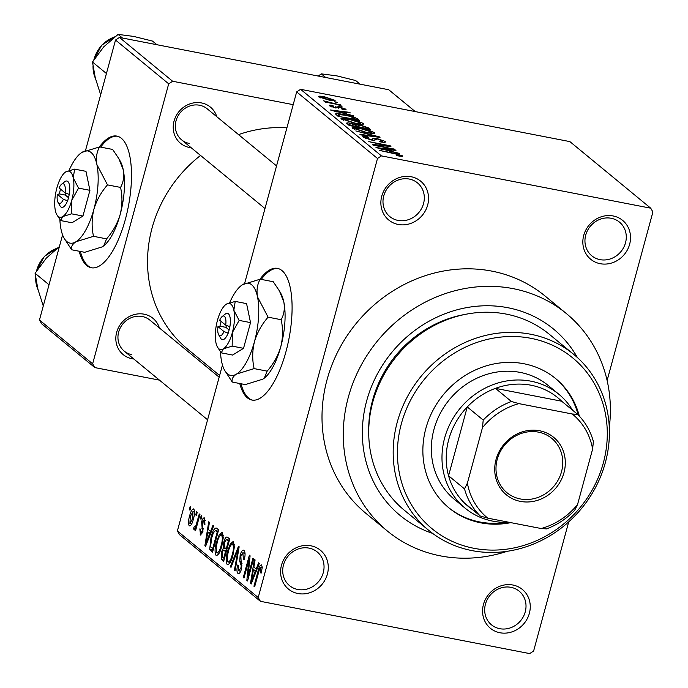 <?xml version="1.0" encoding="UTF-8"?>
<svg xmlns="http://www.w3.org/2000/svg" width="688" height="688" viewBox="0 0 688 688"><rect width="100%" height="100%" fill="white"/><g stroke="black" fill="none" stroke-linecap="round" stroke-linejoin="round"><path stroke-width="1.03" d="M600.194 263.693A25.146 22.928 -50.5 0 1 583.734 235.373A25.146 22.928 -50.5 0 1 613.163 215.963A25.146 22.928 -50.5 0 1 629.632 244.283A25.146 22.928 -50.5 0 1 600.194 263.693M611.236 218.277A21.792 19.866 129.5 0 0 587.526 230.48A21.792 19.866 129.5 0 0 591.757 255.773A21.792 19.866 129.5 0 0 599.996 259.634A21.792 19.866 129.5 0 0 623.706 247.422A21.792 19.866 129.5 0 0 619.475 222.129A21.792 19.866 129.5 0 0 611.236 218.277M499.927 632.745A25.146 22.928 -50.5 0 1 483.458 604.425A25.146 22.928 -50.5 0 1 512.895 585.024A25.146 22.928 -50.5 0 1 529.364 613.343A25.146 22.928 -50.5 0 1 499.927 632.745M510.969 587.328A21.792 19.866 129.5 0 0 487.259 599.54A21.792 19.866 129.5 0 0 491.49 624.833A21.792 19.866 129.5 0 0 499.729 628.686A21.792 19.866 129.5 0 0 523.439 616.482A21.792 19.866 129.5 0 0 519.199 591.19A21.792 19.866 129.5 0 0 510.969 587.328M297.964 593.529A25.146 22.928 -50.5 0 1 281.495 565.209A25.146 22.928 -50.5 0 1 310.924 545.808A25.146 22.928 -50.5 0 1 327.393 574.127A25.146 22.928 -50.5 0 1 297.964 593.529M308.998 548.112A21.792 19.866 129.5 0 0 285.288 560.324A21.792 19.866 129.5 0 0 289.528 585.617A21.792 19.866 129.5 0 0 297.758 589.47A21.792 19.866 129.5 0 0 321.468 577.258A21.792 19.866 129.5 0 0 317.237 551.965A21.792 19.866 129.5 0 0 308.998 548.112M398.232 224.469A25.146 22.928 -50.5 0 1 381.763 196.157A25.146 22.928 -50.5 0 1 411.2 176.747A25.146 22.928 -50.5 0 1 427.661 205.067A25.146 22.928 -50.5 0 1 398.232 224.469M409.265 179.052A21.792 19.866 129.5 0 0 385.564 191.264A21.792 19.866 129.5 0 0 389.795 216.557A21.792 19.866 129.5 0 0 398.034 220.418A21.792 19.866 129.5 0 0 421.735 208.206A21.792 19.866 129.5 0 0 417.504 182.913A21.792 19.866 129.5 0 0 409.265 179.052M79.163 251.232A67.063 24.699 -79 0 0 86.791 265.551A67.063 24.699 -79 0 0 91.298 267.752A67.063 24.699 -79 0 0 126.953 213.091A67.063 24.699 -79 0 0 121.363 138.288A67.063 24.699 -79 0 0 116.865 136.095A67.063 24.699 -79 0 0 99.373 146.948M117.467 136.233A67.063 24.699 -79 0 0 100.654 147.112M80.384 251.464A67.063 24.699 -79 0 0 88.012 265.792A67.063 24.699 -79 0 0 91.908 267.847M239.759 383.517A67.063 24.699 -79 0 0 247.388 397.836A67.063 24.699 -79 0 0 251.894 400.038A67.063 24.699 -79 0 0 287.55 345.376A67.063 24.699 -79 0 0 281.968 270.573A67.063 24.699 -79 0 0 277.462 268.372A67.063 24.699 -79 0 0 259.969 279.225M278.072 268.518A67.063 24.699 -79 0 0 261.251 279.397M240.989 383.749A67.063 24.699 -79 0 0 248.617 398.077A67.063 24.699 -79 0 0 252.513 400.132M191.195 147.748A23.469 21.397 -50.5 0 1 189.424 147.481A23.469 21.397 -50.5 0 1 174.055 121.045A23.469 21.397 -50.5 0 1 201.524 102.942A23.469 21.397 -50.5 0 1 216.772 116.685M276.559 165.928L207.2 108.807A20.115 18.344 129.5 0 0 199.597 105.247A20.115 18.344 129.5 0 0 177.71 116.513A20.115 18.344 129.5 0 0 181.623 139.862A20.115 18.344 129.5 0 0 189.226 143.422M133.799 358.998A23.469 21.397 -50.5 0 1 132.027 358.732A23.469 21.397 -50.5 0 1 116.659 332.304A23.469 21.397 -50.5 0 1 144.127 314.192A23.469 21.397 -50.5 0 1 159.375 327.944M219.162 377.187L149.803 320.058A20.115 18.344 129.5 0 0 142.201 316.497A20.115 18.344 129.5 0 0 120.323 327.772A20.115 18.344 129.5 0 0 124.227 351.112A20.115 18.344 129.5 0 0 131.829 354.673M432.589 533.363A120.71 110.046 -50.5 0 1 368.759 393.966A120.71 110.046 -50.5 0 1 507.95 307.734A120.71 110.046 -50.5 0 1 577.395 357.562M464.856 314.459A110.648 100.878 129.5 0 0 368.725 431.161M609.293 427.36A140.825 128.389 129.5 0 0 566.37 313.573A140.825 128.389 129.5 0 0 513.136 288.642A140.825 128.389 129.5 0 0 359.953 367.538A140.825 128.389 129.5 0 0 387.301 530.973A140.825 128.389 129.5 0 0 440.526 555.895A140.825 128.389 129.5 0 0 507.202 551.303M566.37 313.573L545.094 296.046A140.825 128.389 129.5 0 0 491.868 271.124A140.825 128.389 129.5 0 0 338.677 350.02A140.825 128.389 129.5 0 0 366.025 513.446L387.301 530.973M650.719 208.189L569.879 141.608L300.596 89.32L381.427 155.892L650.719 208.189L652.912 211.964L607.117 380.498M568.709 521.882L533.621 651.011L529.7 653.6L260.408 601.312L179.577 534.731L177.384 530.955L258.215 597.537L260.408 601.312M193.801 509.077C194.885 511.244 194.756 514.555 193.405 519.019C192.279 523.68 190.894 525.959 189.243 525.856C188.159 523.74 188.271 520.481 189.587 516.077C190.722 511.33 192.124 509 193.801 509.077L193.44 508.896M194.816 526.905L195.968 525.546L199.279 513.945L199.959 514.504L195.555 530.697L194.876 530.147L195.581 527.558L193.99 529.769L193.586 528.375L194.403 526.217L194.928 526.965L196.484 527.266M205.445 520.592L203.992 520.309L202.392 522.072L202.917 531.471L200.561 535.04L199.83 528.909L200.586 529.184L200.741 532.495L202.152 531.239L202.298 529.717L201.61 521.917C202.521 518.718 203.536 517.419 204.663 518.03L204.904 524.6L204.147 524.333L203.708 520.162L205.445 520.506M200.741 532.495L202.444 532.933M216.634 528.238L218.612 529.872L212.566 552.146L209.711 549.291L211.01 537.388C212.558 530.912 214.432 527.859 216.634 528.238L215.98 527.902M227.642 537.311L229.732 539.031L223.686 561.305L221.579 559.576L221.244 552.438L223.239 548.37L223.798 542.153C224.95 537.973 226.232 536.365 227.642 537.311L226.963 536.95M238.504 546.255L239.166 546.797L235.115 570.722L234.419 570.146L238.168 549.162L231.03 567.359L230.325 566.774L238.504 546.255M252.943 558.149L253.614 558.708L247.568 580.973L246.846 580.38L248.841 560.178L243.991 578.032L243.311 577.473L249.366 555.199L250.088 555.801L248.101 575.968L252.943 558.149M262.223 567.772L260.872 567.514L259.686 568.598L254.629 586.787L253.949 586.236L258.052 571.117C258.989 566.921 260.176 564.857 261.612 564.934L262.24 567.385L261.191 573.087L260.434 572.812L260.692 567.428L262.223 567.729M381.427 155.892L377.497 158.481L296.666 91.9L244.593 283.568M222.465 365.01L177.384 530.955M377.497 158.481L258.215 597.537M258.611 562.818L259.324 563.403L251.215 583.983L250.501 583.39L254.388 559.344L255.102 559.929L253.881 567.058L256.22 568.993L258.611 562.818M245.057 553.341L243.242 552.989L240.834 555.672L241.505 568.873C240.439 572.588 239.243 574.093 237.919 573.388C236.715 571.917 236.638 569.139 237.695 565.054L238.444 565.321L238.607 570.765L240.852 568.236L241.256 565.794L239.734 561.305L240.146 555.156C241.316 551.191 242.606 549.617 244.008 550.434C245.341 552.12 245.41 555.242 244.206 559.8L243.449 559.533L242.821 552.782L245.048 553.212M238.418 573.637L238.925 573.586M238.607 570.765L240.68 571.289M243.449 550.151L244.008 550.434M234.384 546.788L232.974 554.975C231.409 561.408 229.474 564.599 227.178 564.538C225.724 561.554 225.888 557.022 227.685 550.942L230.532 543.494L233.387 541.688L234.384 546.788M227.642 564.771L228.175 564.728M232.905 541.447L233.387 541.688M223.265 537.629L221.854 545.816C220.289 552.249 218.354 555.44 216.058 555.379C214.604 552.395 214.768 547.863 216.565 541.783L219.412 534.335L222.276 532.529L223.265 537.629M216.522 555.612L217.055 555.569M221.785 532.288L222.276 532.529M212.97 525.228L213.684 525.813L205.574 546.392L204.861 545.799L208.756 521.753L209.462 522.338L208.24 529.468L210.58 531.403L212.97 525.228M201.214 515.544L201.885 516.095L201.025 519.277L200.346 518.718L201.214 515.544M196.57 511.717L197.25 512.276L196.381 515.458L195.71 514.899L196.57 511.717M190.189 506.463L190.868 507.022L190 510.204L189.329 509.645L190.189 506.463M337.421 102.306L334.359 101.712L337.309 102.718M342.056 106.133L338.995 105.539L341.945 106.537M353.821 115.825L330.343 109.968L349.599 112.342L350.312 112.927L344.499 112.17L346.838 114.096L353.718 116.203M341.334 119.196C340.887 117.94 343.682 117.94 349.736 119.187L358.104 121.234L363.316 123.47L361.897 124.416L355.223 123.539L340.981 118.628M363.075 124.356L363.316 123.47L363.685 124.046M352.454 128.355C352.007 127.099 354.802 127.099 360.856 128.346L369.224 130.393L374.435 132.629L373.016 133.575L366.343 132.698L352.101 127.787M374.195 133.515L374.435 132.629L374.805 133.205M384.798 142.321L385.056 141.375C386.063 142.493 384.403 142.64 380.06 141.814L379.105 141.203C382.081 141.745 383.207 141.625 382.494 140.834L377.454 138.993L375.08 139.595C375.519 140.395 374.16 140.507 370.995 139.931L363.204 137.204C362.258 136.198 363.711 136.052 367.564 136.766L368.519 137.385L365.681 137.677L370.393 139.389L372.363 139.638L372.664 138.288L376.732 138.426L385.056 141.375L385.486 142.02M382.528 142.218L382.494 140.834M374.728 140.249L375.055 139.036L375.089 139.939M363.204 137.204L362.808 136.611M365.13 138.262L365.397 137.265L365.483 138.4M372.225 140.146L372.604 138.486M399.461 153.415L375.975 147.559L395.239 149.932L395.944 150.517L390.13 149.76L392.478 151.687L399.358 153.794M402.205 156.451L397.44 155.78L396.486 155.17L400.124 155.359L397.776 154.447L379.423 150.397L393.966 153.218L402.652 155.875L402.497 156.443M400.055 156.236L400.124 155.359M393.785 148.737L394.465 149.296L373.042 145.142L372.32 144.54L386.639 145.529L368.785 141.633L390.208 145.796L390.939 146.389L376.646 145.409L393.674 149.141M379.346 136.843L380.008 137.394L360.598 134.882L359.893 134.306L377.213 136.663L355.799 130.935L379.346 136.843L379.226 137.29M347.053 123.737C346.012 122.791 347.191 122.627 350.579 123.247L355.799 124.726L360.134 124.984L368.484 127.899L370.583 129.628L349.16 125.465L346.597 123.109M357.476 118.835L359.463 120.469L338.04 116.306L335.469 113.941C336.673 113.425 339.545 113.658 344.086 114.621C350.003 115.661 354.466 117.063 357.476 118.835L357.158 120.022M345.522 109.659L345.711 108.971C346.442 109.745 345.324 109.874 342.357 109.358L341.403 108.747L343.441 108.498L340.113 107.276L335.572 107.982L329.604 105.857C328.812 105.101 329.776 104.954 332.493 105.427L333.448 106.038L331.805 106.27L334.583 107.362L339.046 106.64L346.038 109.444M343.45 109.521L343.441 108.498M338.874 107.147L338.651 107.896M329.604 105.857L329.294 105.376M331.401 106.812L331.625 106.004L331.633 106.907M335.512 107.964L335.796 106.588M340.121 104.542L340.801 105.101L325.226 102.073L324.547 101.514L327.032 101.996L323.463 100.792L340.018 104.946M334.66 100.68L334.841 100.018C335.211 100.947 333.155 100.947 328.658 100.001L318.707 96.879C318.312 95.95 320.324 95.942 324.727 96.862L335.116 100.448M318.707 96.879L318.432 96.449M415.26 111.585L388.737 89.741L119.445 37.444L172.628 81.253L168.698 83.833L115.524 40.033L85.475 150.638M62.582 234.883L39.457 320.006L92.631 363.814L94.832 367.59L41.65 323.781L39.457 320.006M168.698 83.833L92.631 363.814M159.461 380.137L94.832 367.59M293.2 104.662L172.628 81.253M286.913 127.822A127.418 116.16 129.5 0 0 238.547 134.616M200.543 155.445A127.418 116.16 129.5 0 0 187.368 348.911L219.627 375.485M115.524 40.033L119.445 37.444M296.666 91.9L300.596 89.32M395.11 150.405L395.239 149.932M389.692 151.386L390.13 149.76M382.881 149.279L389.743 151.016L387.86 149.459L378.512 148.238L382.777 149.657M386.484 146.088L386.639 145.529M390.062 146.329L390.208 145.796M367.444 137.204L367.564 136.766M376.62 138.856L376.732 138.426M369.112 130.823L369.224 130.393M354.432 129.439L354.698 128.424L365.698 132.148C370.196 133.076 372.277 133.076 371.941 132.148L361.467 128.888L356.917 128.192L354.956 128.837L354.759 129.568M371.941 133.524L371.941 132.148M350.467 123.685L350.579 123.247M355.662 125.25L355.799 124.726M350.983 125.397L357.382 126.635L355.197 124.967L351.611 123.874C349.237 123.453 348.635 123.642 349.805 124.425L350.88 125.801M348.816 125.182L349.212 123.745L349.805 124.425L349.504 125.534M359.893 127.125L367.401 128.579L364.993 126.773L360.83 125.543C358.267 125.078 357.511 125.242 358.551 126.024L359.781 127.529M358.224 127.228L358.07 125.422L357.605 127.108M357.992 121.664L358.104 121.234M343.312 120.28L343.587 119.265L354.578 122.989C359.076 123.917 361.157 123.917 360.822 122.989L350.355 119.729L345.797 119.033L343.837 119.678L343.639 120.417M360.822 124.365L360.822 122.989M339.76 116.642L356.281 119.428L350.244 116.41L344.74 115.171L338.135 114.535L337.713 116.04L338.109 114.612M338.367 116.375L338.668 115.249L339.872 116.238M338.135 114.535L338.668 115.249M349.47 112.815L349.599 112.342M344.052 113.795L344.499 112.17M337.24 111.688L344.103 113.425L342.22 111.869L332.872 110.648L337.137 112.067M332.364 105.9L332.493 105.427M338.909 107.139L339.046 106.64M325.888 101.686L326.069 101.016M328.606 102.727L328.735 102.245M320.574 97.851L320.789 97.068L327.978 99.442C331.134 100.121 332.674 100.164 332.596 99.571L325.562 97.447C322.405 96.776 320.875 96.733 320.952 97.326L320.789 97.928M332.545 100.637L332.596 99.571M261.216 572.966L260.434 572.812M254.732 586.382L253.949 586.236M251.378 583.562L250.501 583.39M257.054 569.157L256.22 568.993M252.892 577.37L255.282 571.401L253.399 569.853L251.438 581.326L252.892 577.37L253.752 577.533M256.108 571.565L255.282 571.401M252.195 581.472L251.438 581.326M256.538 570.464L253.399 569.853M247.68 580.543L246.846 580.38M249.641 560.333L248.841 560.178M244.102 577.628L243.311 577.473M248.884 576.123L248.101 575.968M244.24 559.688L243.449 559.533M241.634 568.391L240.852 568.236M242.064 565.949L241.256 565.794M241.531 561.657L239.734 561.305M240.938 555.311L240.146 555.156M235.193 570.292L234.419 570.146M238.745 549.273L238.168 549.162M231.194 566.946L230.325 566.774M228.476 551.097L227.685 550.942M234.359 544.242L230.532 543.494M234.384 544.629L232.69 544.303C230.962 544.294 229.508 546.711 228.339 551.57L227.264 556.841L227.883 561.933L230.205 562.492M227.883 561.933C229.654 561.924 231.134 559.413 232.312 554.382C233.645 549.875 233.774 546.513 232.69 544.303L234.376 544.518M233.094 554.528L232.312 554.382M224.03 560.049L221.579 559.576M222.026 552.593L221.244 552.438M226.997 549.101L223.239 548.37M224.589 542.299L223.798 542.153M223.712 558.149L225.518 551.492L223.48 550.073L222.018 552.636L222.534 557.177L224.503 558.295M226.309 551.647L225.518 551.492M226.515 550.882L223.48 550.073M226.232 548.886L228.347 541.078L226.137 539.598L224.486 542.686L224.89 547.786L227.014 549.041M229.138 541.232L228.347 541.078M229.371 540.372L226.137 539.598M217.356 541.938L216.565 541.783M223.239 535.083L219.412 534.335M223.265 535.47L221.57 535.144C219.842 535.135 218.388 537.56 217.219 542.411L216.144 547.682L216.763 552.774L219.085 553.333M216.763 552.774C218.535 552.765 220.014 550.254 221.192 545.223C222.525 540.716 222.654 537.362 221.57 535.144L223.256 535.359M221.975 545.369L221.192 545.223M213.16 549.961L209.711 549.291M211.801 537.543L211.01 537.388M212.592 548.99L217.236 531.919L215.396 530.594L213.426 532.761L211.68 537.982L210.554 546.762L213.383 549.136M218.019 532.073L217.236 531.919M218.216 531.342L216.015 530.921M205.738 545.971L204.861 545.799M211.422 531.566L210.58 531.403M207.251 539.779L209.651 533.811L207.767 532.263L205.798 543.735L207.251 539.779L208.111 539.942M210.468 533.974L209.651 533.811M206.563 543.881L205.798 543.735M210.906 532.873L207.767 532.263M204.929 524.48L204.147 524.333M200.982 534.997L200.139 534.834M202.934 531.394L202.152 531.239M203.252 529.906L202.298 529.717M202.392 522.072L201.61 521.917M201.137 518.872L200.346 518.718M195.667 530.293L194.876 530.147M196.364 527.713L195.581 527.558M195.065 528.659L193.586 528.375M196.493 527.232L195.048 526.956M196.906 525.727L195.968 525.546M197.783 522.493L197 522.347M196.493 515.054L195.71 514.899M190.378 516.232L189.587 516.077M194.558 511.648L193.147 511.382L190.309 516.482L189.888 523.559L191.668 523.964M189.888 523.559L192.726 518.468L192.967 511.287L194.558 511.597M193.509 518.623L192.726 518.468M190.112 509.799L189.329 509.645M579.356 416.154A83.824 76.42 129.5 0 0 555.655 378.589A83.824 76.42 129.5 0 0 523.972 363.754A83.824 76.42 129.5 0 0 432.786 410.719A83.824 76.42 129.5 0 0 449.066 507.993A83.824 76.42 129.5 0 0 480.749 522.828A83.824 76.42 129.5 0 0 510.831 522.639M448.533 507.555A83.824 76.42 129.5 0 0 479.682 521.96A83.824 76.42 129.5 0 0 506.299 522.381M578.212 414.959A83.824 76.42 129.5 0 0 555.121 378.159M530.887 338.307A110.648 100.878 129.5 0 0 401.379 423.688A110.648 100.878 129.5 0 0 473.834 548.284A110.648 100.878 129.5 0 0 603.342 462.904A110.648 100.878 129.5 0 0 530.887 338.307M471.908 550.589A114.002 103.931 -50.5 0 1 428.813 530.414A114.002 103.931 -50.5 0 1 406.677 398.111A114.002 103.931 -50.5 0 1 530.689 334.248A114.002 103.931 -50.5 0 1 573.775 354.423A114.002 103.931 -50.5 0 1 595.911 486.726A114.002 103.931 -50.5 0 1 471.908 550.589M573.775 354.423L549.316 334.273A114.002 103.931 129.5 0 0 506.222 314.098A114.002 103.931 129.5 0 0 382.218 377.961A114.002 103.931 129.5 0 0 404.355 510.264L428.813 530.414M509.077 522.295A73.762 67.252 -50.5 0 1 465.036 508.114L454.398 499.359A73.762 67.252 -50.5 0 1 440.071 413.755A73.762 67.252 -50.5 0 1 520.309 372.423A73.762 67.252 -50.5 0 1 548.198 385.478L558.828 394.241A73.762 67.252 -50.5 0 1 572.536 410.177M360.108 84.177L355.687 80.539L336.888 75.878L321.287 73.857L325.716 77.503M318.312 76.058L321.287 73.857M496.048 459.472A37.221 33.927 -50.5 0 1 539.607 430.757A37.221 33.927 -50.5 0 1 563.979 472.665A37.221 33.927 -50.5 0 1 520.42 501.389A37.221 33.927 -50.5 0 1 496.048 459.472M561.503 471.787A35.208 32.095 129.5 0 0 551.759 438.368A35.208 32.095 129.5 0 0 497.243 459.309A35.208 32.095 129.5 0 0 506.987 492.72A35.208 32.095 129.5 0 0 561.503 471.787M511.408 401.5L518.898 403.624A67.063 61.137 129.5 0 0 482.469 427.644L483.217 420.084A70.417 64.19 -50.5 0 1 511.408 401.5L495.455 388.359A70.417 64.19 129.5 0 1 561.657 401.216L495.455 388.359A70.417 64.19 129.5 0 0 467.264 406.943A70.417 64.19 129.5 0 0 448.731 439.572A70.417 64.19 129.5 0 0 448.567 475.769A70.417 64.19 129.5 0 0 464.34 502.894A70.417 64.19 129.5 0 0 476.793 512.268M465.036 508.114A73.762 67.252 -50.5 0 1 444.611 438.11A73.762 67.252 -50.5 0 1 558.828 394.241M483.217 420.084L467.264 406.943L448.567 475.769L464.52 488.91L467.393 483.114A67.063 61.137 129.5 0 0 487.775 518.159L541.129 528.522A67.063 61.137 129.5 0 0 577.559 504.502L592.626 449.032A67.063 61.137 129.5 0 0 572.253 413.987L518.898 403.624M482.469 427.644L467.393 483.114M487.775 518.159L480.293 516.034A70.417 64.19 -50.5 0 1 464.52 488.91M464.34 502.894L480.293 516.034M577.559 504.502L574.678 510.307A70.417 64.19 -50.5 0 1 546.487 528.891L541.129 528.522M572.253 413.987L577.61 414.357A70.417 64.19 -50.5 0 1 593.383 441.481L592.626 449.032M561.657 401.216L577.61 414.357M156.916 44.72L152.495 41.082L133.696 36.421L118.095 34.4L122.524 38.046M106.296 73.41L92.484 62.032L103.69 46.896L118.095 34.4M100.663 94.72L95.279 77.864L92.484 62.032M48.9 284.66L35.088 273.282L46.294 258.146L59.4 246.596M43.267 305.971L37.883 289.115L35.088 273.282M221.08 321.373L219.911 326.267L217.967 326.594L223.978 331.547L228.287 333.164L229.878 326.688A13.416 4.936 -79 0 0 225.32 314.02L222.155 316.54A10.062 3.707 -79 0 0 219.696 320.23L225.707 325.183A10.062 3.707 -79 0 0 222.155 316.54M217.967 326.594A10.062 3.707 -79 0 0 218.638 334.678A10.062 3.707 -79 0 0 223.978 331.547M218.638 334.678L220.624 338.195A13.416 4.936 -79 0 0 228.149 333.052M239.149 320.402L233.86 310.262L235.201 301.404L246.571 303.614L250.527 322.603L239.149 320.402L232.346 332.614A23.469 8.643 -79 0 0 233.86 310.262A23.469 8.643 -79 0 0 226.412 304.13L225.647 304.672A23.469 8.643 -79 0 0 217.451 320.35A23.469 8.643 -79 0 0 215.937 342.701A23.469 8.643 -79 0 0 217.425 346.984A23.469 8.643 -79 0 0 223.376 348.833L232.166 346.116L243.535 348.326L250.527 322.603M235.201 301.404L226.412 304.13A23.469 8.643 -79 0 0 225.647 304.672M217.425 346.984L221.226 352.841L232.596 355.051L243.535 348.326M221.226 352.841L223.376 348.833A23.469 8.643 -79 0 0 232.346 332.614L232.166 346.116M220.487 351.852A46.939 17.295 -79 0 0 221.656 361.776A46.939 17.295 -79 0 0 224.649 370.342A46.939 17.295 -79 0 0 236.552 374.04A46.939 17.295 -79 0 0 254.474 341.601A46.939 17.295 -79 0 0 257.51 296.889A46.939 17.295 -79 0 0 242.623 284.626A46.939 17.295 -79 0 0 241.075 285.718A46.939 17.295 -79 0 0 229.663 302.729M254.113 368.605C252.152 359.747 252.272 350.751 254.474 341.601C257.2 332.579 261.741 324.435 268.088 317.168L257.51 296.889C256.375 290.267 257.269 284.368 260.184 279.19L273.248 281.727L279.414 290.912L283.826 301.998C284.961 308.62 284.067 314.528 281.151 319.705C283.112 328.554 283 337.559 280.79 346.709C278.064 355.722 273.523 363.866 267.176 371.133L264.261 378.176L262.868 379.148L245.298 384.592L232.243 382.055C231.503 379.157 232.94 376.482 236.552 374.04L254.113 368.605L267.176 371.133M268.088 317.168L281.151 319.705M260.184 279.19L242.623 284.626L241.075 285.718M224.649 370.342L232.243 382.055M264.416 378.056L264.261 378.176A46.939 17.295 -79 0 0 264.416 378.056A46.939 17.295 -79 0 0 280.79 346.709A46.939 17.295 -79 0 0 283.826 301.998A46.939 17.295 -79 0 0 280.842 293.441L279.414 290.912M229.878 326.688L225.707 325.183M226.421 325.441L225.896 327.35L229.138 330.016M225.896 327.35L219.782 326.155M60.484 189.088L59.314 193.99L57.362 194.308L63.382 199.262L67.691 200.887L69.282 194.412A13.416 4.936 -79 0 0 64.724 181.735L61.559 184.255A10.062 3.707 -79 0 0 59.091 187.944L65.111 192.898A10.062 3.707 -79 0 0 61.559 184.255M57.362 194.308A10.062 3.707 -79 0 0 58.033 202.392A10.062 3.707 -79 0 0 63.382 199.262M58.033 202.392L60.028 205.91A13.416 4.936 -79 0 0 67.553 200.776M78.552 188.116L73.263 177.977L74.596 169.128L85.974 171.338L89.922 190.327L78.552 188.116L71.741 200.328A23.469 8.643 -79 0 0 73.263 177.977A23.469 8.643 -79 0 0 65.816 171.845L65.042 172.387A23.469 8.643 -79 0 0 56.855 188.065A23.469 8.643 -79 0 0 55.332 210.416A23.469 8.643 -79 0 0 56.829 214.699A23.469 8.643 -79 0 0 62.78 216.548L71.561 213.83L82.938 216.041L89.922 190.327M74.596 169.128L65.816 171.845A23.469 8.643 -79 0 0 65.042 172.387M56.829 214.699L60.621 220.556L71.999 222.766L82.938 216.041M60.621 220.556L62.78 216.548A23.469 8.643 -79 0 0 71.741 200.328L71.561 213.83M59.882 219.567A46.939 17.295 -79 0 0 61.06 229.491A46.939 17.295 -79 0 0 64.044 238.057A46.939 17.295 -79 0 0 75.947 241.755A46.939 17.295 -79 0 0 93.878 209.315A46.939 17.295 -79 0 0 96.913 164.604A46.939 17.295 -79 0 0 82.018 152.34A46.939 17.295 -79 0 0 80.479 153.433A46.939 17.295 -79 0 0 69.067 170.443M93.516 236.319C91.556 227.47 91.676 218.466 93.878 209.315C96.604 200.294 101.145 192.158 107.491 184.883L96.913 164.604C95.778 157.991 96.664 152.082 99.588 146.905L112.651 149.442L118.818 158.627L123.229 169.721C124.365 176.343 123.47 182.243 120.555 187.42C122.516 196.269 122.395 205.273 120.194 214.424C117.467 223.445 112.927 231.581 106.58 238.856L103.664 245.891L102.271 246.863L84.701 252.307L71.638 249.77C70.907 246.872 72.343 244.197 75.947 241.755L93.516 236.319L106.58 238.856M107.491 184.883L120.555 187.42M99.588 146.905L82.018 152.34L80.479 153.433M64.044 238.057L71.638 249.77M103.811 245.779L103.664 245.891A46.939 17.295 -79 0 0 103.811 245.779A46.939 17.295 -79 0 0 120.194 214.424A46.939 17.295 -79 0 0 123.229 169.721A46.939 17.295 -79 0 0 120.245 161.155L118.818 158.627M69.282 194.412L65.111 192.898M65.816 193.156L65.3 195.065L68.542 197.731M65.3 195.065L59.177 193.878M374.934 140.163L375.08 139.595M368.14 129.155L368.484 127.899M338.513 108.119L338.677 107.526M258.843 571.272L258.052 571.117M242.09 563.721L240.594 563.429M238.108 553.014L237.48 552.894M212.876 551.011L210.666 550.581M203.381 528.47L201.773 528.16M114.733 36.903A30.177 27.511 129.5 0 0 94.118 59.065A30.177 27.511 129.5 0 0 93.972 59.624M93.043 66.753A30.177 27.511 129.5 0 0 95.408 78.372M57.336 248.162A30.177 27.511 129.5 0 0 36.722 270.315A30.177 27.511 129.5 0 0 36.576 270.874M35.647 278.004A30.177 27.511 129.5 0 0 38.012 289.622M372.758 139.415L372.543 140.189M338.694 107.302L338.462 108.154M335.753 107.311L335.572 107.973M226.378 539.59L229.422 540.183M215.396 530.594L218.268 531.153M181.623 139.862L264.983 208.524M207.587 419.775L124.227 351.112M95.46 78.561L92.949 66.074M93.74 60.002L101.781 45.116L115.042 36.67M57.646 247.921L44.385 256.366L36.344 271.253M38.064 289.811L35.552 277.324"/></g></svg>
